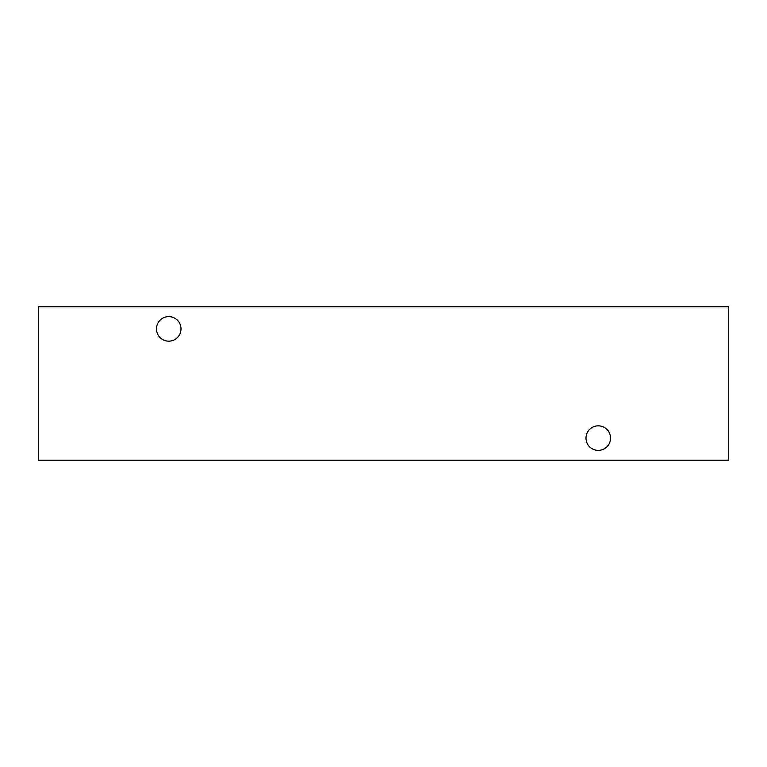 <?xml version="1.0" encoding="UTF-8"?>
<svg xmlns="http://www.w3.org/2000/svg" width="767" height="767" viewBox="0 0 767 767"><rect width="100%" height="100%" fill="white"/><g stroke="black" fill="none" stroke-linecap="round" stroke-linejoin="round"><path stroke-width="1.15" d="M598.26 450.382A12.272 12.272 0 0 1 585.988 438.11A12.272 12.272 0 0 1 598.26 425.838A12.272 12.272 0 0 1 610.532 438.11A12.272 12.272 0 0 1 598.26 450.382M168.74 341.162A12.272 12.272 0 0 1 156.468 328.89A12.272 12.272 0 0 1 168.74 316.618A12.272 12.272 0 0 1 181.012 328.89A12.272 12.272 0 0 1 168.74 341.162M38.35 460.2L728.65 460.2L728.65 306.8L38.35 306.8L38.35 460.2"/></g></svg>
